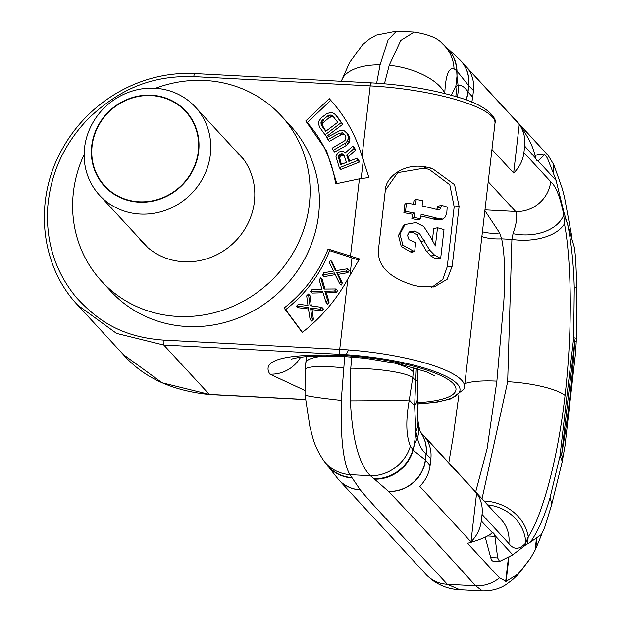 <?xml version="1.0" encoding="UTF-8"?>
<svg xmlns="http://www.w3.org/2000/svg" width="622" height="622" viewBox="0 0 622 622"><rect width="100%" height="100%" fill="white"/><g stroke="black" fill="none" stroke-linecap="round" stroke-linejoin="round"><path stroke-width="0.93" d="M417.129 403.888A97.685 22.68 -173.4 0 0 451.813 379.552A97.685 22.68 -173.4 0 0 340.195 354.346A4.066 1.034 -87 0 1 339.705 349.385L163.306 340.094C122.775 337.023 98.711 321.901 76.319 297.464C55.304 271.9 45.756 241.981 47.684 207.709C50.475 173.429 64.144 143.604 88.705 118.234C117.535 91.146 148.744 75.231 193.8 76.599L370.191 85.89A101.751 23.628 6.6 0 1 494.98 123.296C497.367 121.166 491.986 106.751 457.916 97.18C432.282 89.506 403.421 84.732 371.35 82.858A4.066 1.034 93 0 0 370.191 85.89L362.035 156.34C355.481 134.43 344.557 115.21 329.279 98.673L305.752 120.956C321.955 138.62 331.923 159.59 335.647 183.855L359.438 178.817L368.955 177.519L362.035 156.34M336.867 183.591L326.581 150.905L305.752 120.956M328.113 248.994C318.845 272.576 304.181 292.247 284.106 307.999L302.23 332.475C321.123 317.741 336.331 299.89 347.853 278.936L359.532 258.946L328.113 248.994L329.629 250.643C320.361 274.224 305.697 293.887 285.622 309.647L302.416 332.327M418.528 286.353L434.148 286.983L447.21 279.239L452.178 266.239L459.098 206.465L454.596 184.703L432.173 168.375A101.751 23.628 -173.4 0 0 426.482 167.108C404.168 162.311 385.562 177.192 385.36 190.052L378.448 249.826C377.36 265.617 388.82 277.373 412.829 285.086A101.751 23.628 6.6 0 1 418.528 286.353M385.422 189.554L385.36 190.052M443.999 229.65A101.751 23.628 -173.4 0 0 437.499 227.761L435.392 245.915L430.253 236.539L423.691 226.462L415.924 222.559L404.992 224.534L399.93 234.16L402.97 245.247L413.171 250.907L414.703 251.187L415.69 242.642L409.004 239.695L407.511 235.256L409.789 231.625L414.563 231.034L419.438 233.468L429.888 250.347L434.607 255.152L439.505 257.85A101.751 23.628 6.6 0 1 440.695 258.216L443.999 229.65M439.241 209.987L437.795 209.746A101.751 23.628 -173.4 0 0 422.097 205.975L422.703 200.727A101.751 23.628 -173.4 0 0 416.18 199.398L415.574 204.646A101.751 23.628 -173.4 0 0 406.5 202.99L405.521 211.418A101.751 23.628 6.6 0 1 414.594 213.074L414.089 217.467A101.751 23.628 6.6 0 1 420.612 218.796L421.117 214.403A101.751 23.628 6.6 0 1 436.877 218.19L442.903 219.115L445.523 216.783L446.86 211.908L447.187 207.04A101.751 23.628 -173.4 0 0 441.651 205.4L439.583 209.948M408.848 232.325L412.223 232.2L416.771 234.564L426.451 251.265L430.836 255.984L435.416 258.581A95.244 22.112 6.6 0 1 436.535 258.923L440.695 258.216M431.761 287.333L442.786 279.364L447.257 266.69L454.169 206.908L449.83 184.812L429.188 169.394A95.244 22.112 -173.4 0 0 423.862 168.212L397.715 172.636L385.337 190.293M437.499 227.761L433.752 228.585L432.321 240.924M403.297 225.817L404.992 224.534L403.297 225.817L398.484 235.481L401.252 246.53L410.777 252.058L412.207 252.322L414.703 251.187M406.5 202.99L404.868 204.28L403.888 212.708A95.244 22.112 6.6 0 1 412.386 214.263L411.873 218.656A95.244 22.112 6.6 0 1 417.984 219.9L420.612 218.796M416.18 199.398L413.964 200.587L413.537 204.257M441.651 205.4L437.81 206.201L436.737 209.466M420.931 216.044A95.244 22.112 6.6 0 1 433.239 219.053L438.883 219.869L442.872 219.123M442.887 219.115L438.883 219.869M358.964 260.113L329.629 250.643M412.386 214.263L414.594 213.074M411.873 218.656L414.089 217.467M403.888 212.708L405.521 211.418M341.377 164.379L339.62 157.832L341.214 155.912L344.16 155.539M325.951 131.156L322.515 125.613L323.075 122.705L329.372 117.465L332.467 116.617L334.302 117.441M330.795 100.321L307.268 122.596M349.688 161.082L348.172 156.604L355.457 150.26L354.563 147.601L353.047 145.952L345.101 152.989L343.795 151.776L341.828 151.263L338.928 151.986L336.673 154.606L335.997 156.596L339.317 167.785L357.914 160.406L357.145 158.128L348.833 161.425L346.656 154.956L353.941 148.619L353.047 145.952M339.317 167.785L340.833 169.425L359.43 162.054L358.661 159.768L357.145 158.128M327.755 139.709L339.332 133.225L342.489 132.82L344.876 134.679L345.949 137.734L344.985 140.556L332.094 148.238L333.174 150.369L346.446 142.477L348.351 138.675L348.374 136.832L347.123 133.427L344.37 130.853L340.296 130.402L326.667 137.579L329.271 141.357L340.848 134.865L342.528 134.383L345.031 134.982M333.174 150.369L334.69 152.017L346.275 145.525L349.097 142.578L349.867 140.315L349.362 136.49L345.84 131.856M325.057 134.811L326.573 136.451L342.722 124.291L337.178 116.547L334.162 113.546L332.552 112.776L330.251 112.52L326.464 113.88L321.317 117.768L318.915 121.065L318.464 123.389L319.514 127.067L325.057 134.811L341.206 122.643L335.662 114.907M310.09 319.428L311.606 321.069L313.387 319.265L312.081 309.639L321.675 310.837L323.448 309.033L321.932 307.385L310.013 305.674L308.45 294.004L306.669 295.815L307.976 305.433L298.389 304.236L296.608 306.047L308.24 307.478L310.09 319.428L311.871 317.617L310.565 307.999L320.151 309.196L321.932 307.385M311.334 305.861L309.966 295.652L308.45 294.004M296.608 306.047L298.125 307.688L308.473 308.963M326.099 302.51L327.615 304.158L329.124 302.121L326.394 292.892L336.152 292.628L337.66 290.598L336.144 288.95L323.992 289.051L320.703 277.863L319.195 279.892L321.924 289.121L312.166 289.385L310.658 291.415L322.484 291.088L326.099 302.51L327.607 300.473L324.878 291.244L334.636 290.987L336.144 288.95M325.018 289.043L322.219 279.503L320.703 277.863M310.658 291.415L312.182 293.063L323.012 292.76M339.589 283.554L341.105 285.195L342.302 282.979L338.22 274.349L347.923 272.638L349.129 270.422L347.605 268.774L335.491 270.687L330.554 260.221L329.349 262.437L333.439 271.068L323.735 272.778L322.53 274.994L334.286 272.902L339.589 283.554L340.786 281.338L336.704 272.708L346.407 270.99L347.605 268.774M336.183 270.578L332.07 261.862L330.554 260.221M322.53 274.994L324.046 276.642L335.165 274.66M321.675 310.837L320.151 309.196M312.081 309.639L310.565 307.999M313.387 319.265L311.871 317.617M344.028 155.135L346.462 162.365L340.529 164.713L338.104 156.192L338.64 155.119L340.887 153.797L342.201 153.704L344.028 155.135M325.734 131.32L321.574 125.512L320.991 123.965L321.558 121.057L327.856 115.816L330.951 114.977L332.335 115.428L337.754 122.262L325.734 131.32M336.152 292.628L334.636 290.987M326.394 292.892L324.878 291.244M329.124 302.121L327.607 300.473M347.923 272.638L346.407 270.99M338.22 274.349L336.704 272.708M342.302 282.979L340.786 281.338M348.172 156.604L346.656 154.956M359.43 162.054L357.914 160.406M355.457 150.26L353.941 148.619M343.717 155.352L342.201 153.704M342.403 155.438L340.887 153.797M341.214 155.912L339.698 154.264M340.156 156.76L338.64 155.119M339.62 157.832L338.104 156.192M339.612 159.131L338.096 157.49M348.639 135.067L347.123 133.427M349.362 136.49L347.846 134.85M349.891 138.481L348.374 136.832M349.867 140.315L348.351 138.675M349.097 142.578L347.574 140.93M347.962 144.125L346.446 142.477M346.275 145.525L344.759 143.884M344.005 134.469L342.489 132.82M342.528 134.383L341.012 132.743M340.848 134.865L339.332 133.225M342.722 124.291L341.206 122.643M323.09 127.16L321.574 125.512M333.851 117.068L332.335 115.428M332.467 116.617L330.951 114.977M330.974 116.749L329.458 115.109M329.372 117.465L327.856 115.816M324.217 121.344L322.701 119.704M323.075 122.705L321.558 121.057M322.507 124.128L320.991 122.48M322.515 125.613L320.991 123.965M349.914 275.857L351.974 258.099L350.458 256.458L359.438 178.817M284.106 307.999L285.622 309.647M234.307 149.257A65.528 61.539 137.3 0 1 239.252 154.015A65.528 61.539 137.3 0 1 247.432 224.495A65.528 61.539 137.3 0 1 183.754 261.761A65.528 61.539 137.3 0 1 142.912 242.868A65.528 61.539 137.3 0 1 138.574 237.557M84.133 154.474A122.106 114.666 137.3 0 0 73.404 192.245A122.106 114.666 -42.7 0 0 101.604 281.245A122.106 114.666 -42.7 0 0 226.369 308.947A122.106 114.666 -42.7 0 0 309.321 204.669A122.106 114.666 137.3 0 0 281.113 115.669L290.412 125.745A122.106 114.666 137.3 0 1 318.612 214.745A122.106 114.666 -42.7 0 1 235.668 319.024A122.106 114.666 -42.7 0 1 110.903 291.321L101.604 281.245M155.531 88.27A122.106 114.666 137.3 0 1 281.113 115.669M376.644 83.169L380.081 64.828L388.136 39.746L396.486 31.1L414.166 32.033L400.762 40.414L389.224 65.31L384.427 83.76M341.369 81.28L341.797 80.082A48.252 23.613 7.9 0 1 380.081 64.828M338.22 479.22A34.21 32.126 -38.3 0 0 338.485 479.523A34.21 32.126 -38.3 0 0 360.325 489.957C377.748 510.872 413.91 547.757 447.304 584.283L459.813 589.71L482.384 590.9C496.131 591.048 503.408 586.204 505.966 584.641L512.606 579.665A39.637 37.553 14 0 1 512.59 579.688M420.472 432.469L418.684 425.743A35.796 26.839 156.2 0 1 417.292 437.966C419.5 445.92 422.408 451.168 426.023 453.718L425.464 460.124A34.21 31.808 137.5 0 1 388.579 491.442C411.259 515.172 440.275 546.614 475.612 585.776L482.384 590.9M344.767 355.947L341.253 400.397C340.491 438.79 343.375 463.546 349.914 474.648L360.325 489.957M351.85 356.313L350.761 368.201L350.396 400.879C352.324 439.412 358.987 464.37 370.385 475.729L349.914 474.648A37.786 35.089 -20.6 0 1 323.852 460.855L323.852 460.855C313.729 445.702 312.952 437.872 309.865 426.482L305.037 394.908A48.252 2.076 5.5 0 0 341.253 400.397M392.474 362.502A51.284 11.904 -173.4 0 1 413.335 371.878L412.751 377.515A51.136 8.77 -177.2 0 0 350.761 368.201M416.281 368.302L414.625 405.762L415.893 431.621L417.292 437.966L414.322 444.917L413.156 450.196L425.292 459.977A34.218 31.691 136.7 0 1 388.478 491.341L388.579 491.442M444.769 93.525L444.777 93.378A48.252 22.33 -165.6 0 0 389.224 65.31M444.955 93.572L444.777 93.378C445.577 75.503 448.672 67.308 454.037 68.785L456.719 70.822L456.991 76.141L457.014 71.11L468.77 85.782A34.21 32.103 -47 0 0 460.35 60.295L460.35 60.295A34.21 32.103 -47 0 0 460.078 60.015M451.253 95.236L455.825 86.458L458.087 85.362L456.991 76.141L455.825 86.458A37.553 33.712 -120.5 0 1 455.809 96.542M457.31 96.993A35.796 33.176 -110.4 0 0 458.087 85.362C461.283 84.755 464.556 86.917 467.892 91.854L468.615 85.587A34.218 32.025 -48.4 0 0 459.806 59.743L446.293 47.194A36.853 34.498 -57.5 0 1 456.719 70.822L457.014 71.11A36.737 34.226 -58.1 0 0 446.246 47.148M454.037 68.785A37.786 35.19 -65.2 0 0 442.335 43.571L442.335 43.571C437.818 38.105 428.434 34.264 414.166 32.033M491.948 149.49L513.648 173.025L519.277 124.384L468.071 68.817C472.51 75.254 474.314 82.485 473.474 90.524L472.712 97.102A32.562 30.579 137.3 0 1 471.733 102.07M519.277 124.384C523.716 130.83 525.52 138.068 524.673 146.116L523.918 152.623L550.711 181.671C555.913 186.133 560.259 197.166 563.765 214.769L564.014 212.607L555.85 179.509L547.585 158.594C545.727 155.345 544.631 154.108 544.289 154.886L538.069 154.303A16.281 4.129 93 0 0 537.338 154.52L535.076 155.935M571.54 235.163L564.488 197.182L562.234 188.466L553.883 164.869L548.332 155.663L516.377 120.862C526.888 134.025 533.225 146.077 535.363 157.001L535.775 158.377A16.281 4.129 93 0 0 537.82 160.927A16.281 4.129 93 0 0 538.092 160.904L544.289 154.886L537.338 154.52M513.648 173.025A32.562 30.579 -42.7 0 0 523.918 152.623M547.928 155.212L548.332 155.663A34.187 32.111 -42.4 0 0 547.928 155.212A34.187 32.111 -42.4 0 0 547.92 155.205L459.806 59.743M564.014 212.607L574.534 247.999L575.669 258.838L576.858 286.579L576.415 338.345L575.56 352.861L564.963 446.207L562.063 462.395L551.574 505.08L544.545 527.821L541.381 534.5L530.418 542.112C537.999 531.266 544.53 516.54 549.996 497.934L560.002 455.957L561.596 454.783L574.72 341.416A284.907 72.191 -87 0 1 561.596 454.783A48.843 20.542 10 0 1 562.646 459.471M541.972 533.73L535.651 549.055L536.926 538.069M567.388 222.598C571.377 242.821 573.671 264.684 574.261 288.196L573.678 337.808L574.72 341.416A48.843 1.656 3.5 0 1 576.252 341.875M571.634 234.362L571.851 236.189M487.625 504.893A41.316 38.455 13.8 0 1 525.792 542.905L528.233 536.786C534.469 527.697 540.969 511.292 547.749 487.57C555.306 460.109 561.083 429.405 565.071 395.444C568.951 361.405 570.662 327.413 570.211 293.46C569.612 263.767 567.692 240.543 564.449 223.788A43.353 23.815 -179.5 0 1 511.906 239.392L507.676 381.706A48.843 11.336 6.6 0 1 565.071 395.444M470.971 541.848L419.757 486.373C425.627 480.479 429.071 473.521 430.082 465.489L430.844 458.912A32.562 30.579 -42.7 0 0 425.394 437.686L476.6 493.207L470.971 541.848C476.841 535.946 480.285 528.98 481.304 520.948L482.058 514.433L508.85 543.48C513.803 550.027 519.456 549.84 525.792 542.905L525.543 545.066L530.418 542.112M482.034 498.828L507.676 381.706M527.417 543.838L528.233 536.786A43.353 37.522 -163.1 0 0 484.04 501.005M536.452 538.395L535.091 550.159L530.558 558.144L521.306 570.397L517.59 574.277L506.129 581.36L499.482 577.846L467.495 543.317C479.935 539.849 488.052 536.444 491.846 533.108L492.453 532.813A16.281 4.129 -87 0 1 492.741 532.79A16.281 4.129 -87 0 1 494.77 535.301L497.662 557.918L499.559 561.456L512.396 555.065L525.543 545.066M535.091 550.159L535.651 549.055M521.306 570.397A41.658 37.748 18.6 0 1 517.193 575.35L530.558 558.144M517.59 574.277A39.637 37.553 14 0 1 512.606 579.665L517.193 575.35M476.6 493.207A32.562 30.579 137.3 0 1 482.058 514.433M420.301 432.096A32.562 30.595 139.5 0 1 426.023 453.718L430.844 458.912M417.867 419.943A37.553 25.564 157.9 0 1 417.867 419.951L417.253 399.153L417.673 378.557A48.625 8.42 171.3 0 1 416.001 381.029L412.751 377.515L409.299 399.985C405.676 420.355 406.042 435.703 410.388 446.036L413.156 450.196A36.737 33.114 137.2 0 1 374.506 479.165L388.478 491.341M410.388 446.036A37.786 33.339 139.2 0 1 370.385 475.729L373.977 478.707A36.853 33.331 138.7 0 0 412.86 449.846L414.322 444.917L415.893 431.621A37.553 25.564 157.9 0 0 417.867 419.951L418.684 425.743M417.253 399.153A44.216 18.699 168.9 0 1 414.625 405.762L409.299 399.985A48.252 0.785 179.6 0 1 350.396 400.879M465.94 99.854A32.562 30.719 -42.5 0 0 467.892 91.854L472.712 97.102M484.872 210.601L499.66 232.97L501.682 238.856C504.792 254.569 505.499 275.523 503.797 301.709L496.869 381.138A48.843 11.336 -173.4 0 0 464.859 383.618M488.208 181.764L515.615 211.472C517.722 215.095 516.859 222.497 513.033 233.678L511.906 239.4L501.682 238.856A43.353 21.552 -12.8 0 1 481.863 236.624M475.682 491.94L487.135 448.54L496.869 381.138M305.037 394.908L305.075 369.756A51.136 7.534 8.1 0 1 343.5 367.82M327.071 464.999A36.737 34.459 -26.6 0 0 352.029 477.984M459.813 589.71C449.963 589.329 440.835 586.165 432.43 580.217L426.039 574.471A34.187 32.103 -43 0 0 426.039 574.471L338.485 479.523L327.164 465.116A36.853 34.435 -28.1 0 0 327.164 465.116A36.853 34.435 -28.1 0 0 351.718 477.533M482.423 231.781A41.316 23.986 -20.7 0 0 499.66 232.97M513.033 233.678A41.316 27.547 3.1 0 0 563.765 214.769L564.449 223.788L565.266 216.728M499.559 561.456L493.052 561.114A16.281 4.129 -87 0 1 490.704 557.553L485.199 537.05M99.59 195.3A65.123 61.158 -42.7 0 1 84.553 147.834A65.123 61.158 137.3 0 1 128.785 92.219A65.123 61.158 137.3 0 1 195.331 106.992A65.123 61.158 137.3 0 1 210.368 154.458A65.123 61.158 -42.7 0 1 166.136 210.073A65.123 61.158 -42.7 0 1 99.59 195.3L147.857 247.626M91.714 145.859A55.35 51.984 -42.7 0 0 138.994 202.166A55.35 51.984 -42.7 0 0 198.659 151.496A55.35 51.984 137.3 0 0 151.371 95.197A55.35 51.984 137.3 0 0 91.714 145.859M92.103 145.882A54.946 51.603 -42.7 0 0 104.791 185.931A54.946 51.603 -42.7 0 0 160.942 198.402A54.946 51.603 -42.7 0 0 198.262 151.473A54.946 51.603 -42.7 0 0 185.574 111.424A54.946 51.603 -42.7 0 0 129.43 98.96A54.946 51.603 -42.7 0 0 92.103 145.882M417.129 404.051L436.893 402.162L451.028 398.826L463.81 389.372L464.494 386.783A101.751 23.628 -173.4 0 0 339.705 349.385L347.853 278.936M340.195 354.346L163.804 345.055A4.066 1.034 -87 0 1 163.306 340.094M123.226 354.486L77.703 305.13L116.532 333.408L163.804 345.055L209.326 394.402A4.066 1.034 93 0 0 209.567 394.535C172.006 390.787 143.223 377.437 123.226 354.486L162.054 382.763L209.326 394.402L305.495 399.472M304.702 390.367L269.878 374.117C261.1 360.216 283.764 353.91 337.886 355.201L341.144 355.372A93.611 21.731 6.6 0 1 447.545 379.171A93.611 21.731 6.6 0 1 417.152 402.729M269.878 374.117A32.562 30.579 -42.7 0 0 300.62 357.23M337.886 355.201A32.562 8.249 93 0 0 339.806 356.258L343.072 356.429A32.562 8.249 93 0 0 348.452 349.937M341.144 355.372A32.562 8.249 93 0 0 343.072 356.429L365.65 358.35L398.99 363.854L426.886 371.972L434.366 375.61M371.591 82.99A4.066 1.034 93 0 0 371.35 82.858L194.958 73.567A4.066 1.034 93 0 0 193.8 76.599M195.199 73.699A4.066 1.034 93 0 0 194.958 73.567C140.448 70.675 89.039 101.534 63.226 147.352C33.448 197.951 39.349 264.708 77.703 305.13M363.365 159.605L361.172 178.568M452.178 266.239L447.257 266.69M426.482 167.108L423.862 168.212M432.173 168.375L429.188 169.394M459.098 206.465L454.169 206.908M398.484 235.481L399.93 234.16M401.252 246.53L402.97 245.247M410.777 252.058L413.171 250.907M412.223 232.2L414.563 231.034M416.771 234.564L419.438 233.468M421.312 241.663L424.336 240.644M426.451 251.265L429.888 250.347M430.836 255.984L434.607 255.152M435.416 258.581L439.505 257.85M437.033 208.292L440.842 207.484M433.239 219.053L436.877 218.19M305.075 369.756L305.775 363.007A51.284 11.904 6.6 0 1 328.004 355.862M499.482 577.846A34.187 32.126 137.3 0 1 475.612 585.776L447.304 584.283A34.187 32.103 -43 0 1 426.039 574.471M373.977 478.707L374.506 479.165M413.335 371.878L413.832 367.579M466.119 99.917A32.562 30.579 -42.7 0 0 468.047 92.048L468.77 85.782L473.474 90.524M538.092 160.904L556.076 180.427M524.673 146.116L535.775 158.377M550.711 181.671A32.562 30.587 137.3 0 1 515.615 211.472L484.958 209.863M555.788 180.092A34.187 32.111 -42.4 0 0 555.85 179.509M562.063 462.395A48.843 20.681 11.3 0 0 560.002 455.957L573.678 337.808A48.843 1.462 2.4 0 1 576.415 338.345M574.261 288.196A48.843 6.57 -1 0 0 576.858 286.579M506.129 581.36L508.905 557.343M549.996 497.934A48.843 27.531 15.7 0 1 551.574 505.08M494.77 535.301L512.761 554.793M512.466 554.482A34.187 32.126 137.3 0 1 512.396 555.065M426.132 453.811A32.562 30.61 137.7 0 0 420.293 432.065A32.562 30.579 137.3 0 1 426.187 453.858L425.464 460.124L430.082 465.489M481.304 520.948L492.453 532.813M508.85 543.48A32.562 30.579 -42.6 0 0 501.34 519.759A32.562 30.579 -42.6 0 0 501.332 519.751L420.169 431.754M466.049 99.893A32.562 30.61 -42.3 0 0 467.993 91.986M337.948 478.901A34.218 32.196 -36.7 0 0 360.239 489.856M495.089 536.351L487.329 535.939M490.704 557.553L497.662 557.918M505.694 581.383L508.438 557.607M554.225 165.615L553.502 171.866M553.883 164.869L553.176 170.957M538.551 160.709L537.113 160.631M291.555 359.197L291.547 359.205C290.972 359.594 292.045 357.945 308.652 356.383L339.806 356.258M209.567 394.535L305.511 399.588M464.494 386.783L494.98 123.296M341.797 80.082L349.626 62.449L362.618 44.636L369.367 39.046L376.326 35.057L396.486 31.1M305.775 363.007L306.522 356.554M446.301 47.202L442.335 43.571M417.673 378.557L417.914 368.807M327.164 465.108L323.852 460.855M448.804 462.799L453.197 436.496L458.881 395.04M195.331 106.992L243.599 159.325"/></g></svg>
